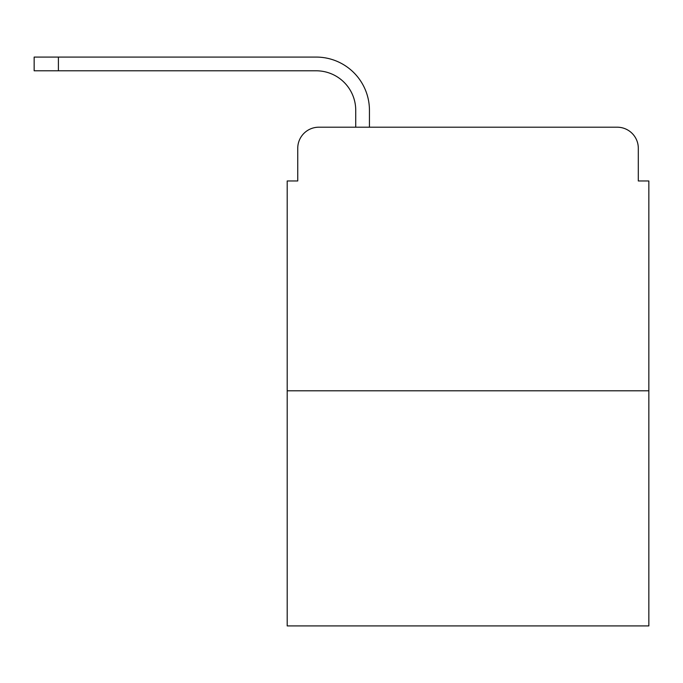 <?xml version="1.0" encoding="UTF-8"?>
<svg xmlns="http://www.w3.org/2000/svg" width="683" height="683" viewBox="0 0 683 683"><rect width="100%" height="100%" fill="white"/><g stroke="black" fill="none" stroke-linecap="round" stroke-linejoin="round"><path stroke-width="1.02" d="M297.745 148.288L297.745 180.969L297.745 148.288A21.088 21.088 0 0 1 318.833 127.2L355.732 127.2L355.732 110.33A39.537 39.537 0 0 0 316.195 70.793A39.537 39.537 0 0 1 355.732 110.33A39.537 39.537 0 0 0 316.195 70.793A39.537 39.537 0 0 1 355.732 110.33A39.537 39.537 0 0 0 316.195 70.793A39.537 39.537 0 0 1 355.732 110.33A39.537 39.537 0 0 0 316.195 70.793A39.537 39.537 0 0 1 355.732 110.33A39.537 39.537 0 0 0 316.195 70.793A39.537 39.537 0 0 1 355.732 110.33A39.537 39.537 0 0 0 316.195 70.793A39.537 39.537 0 0 1 355.732 110.33A39.537 39.537 0 0 0 316.195 70.793A39.537 39.537 0 0 1 355.732 110.33A39.537 39.537 0 0 0 316.195 70.793A39.537 39.537 0 0 1 355.732 110.33A39.537 39.537 0 0 0 316.195 70.793A39.537 39.537 0 0 1 355.732 110.33A39.537 39.537 0 0 0 316.195 70.793A39.537 39.537 0 0 1 355.732 110.33A39.537 39.537 0 0 0 316.195 70.793A39.537 39.537 0 0 1 355.732 110.33M648.85 390.796L287.202 390.796L287.202 625.918L648.85 625.918L648.85 180.969L638.306 180.969L638.306 148.288A21.088 21.088 0 0 0 617.219 127.2L318.833 127.2M287.202 390.796L287.202 180.969L297.745 180.969M369.443 127.2L369.443 110.33L369.443 127.2L369.443 110.33L369.443 127.2L369.443 110.33L369.443 127.2L369.443 110.33L369.443 127.2L369.443 110.33L369.443 127.2L369.443 110.33L369.443 127.2L369.443 110.33L369.443 127.2L369.443 110.33L369.443 127.2L369.443 110.33L369.443 127.2L369.443 110.33L369.443 127.2L369.443 110.33L369.443 127.2L385.784 127.2M550.267 127.2L617.219 127.2M638.306 180.969L638.306 148.288M34.15 70.793L34.15 57.082L58.397 57.082L58.397 70.793L34.15 70.793L316.195 70.793M369.443 110.33A53.248 53.248 0 0 0 316.195 57.082L58.397 57.082"/></g></svg>
